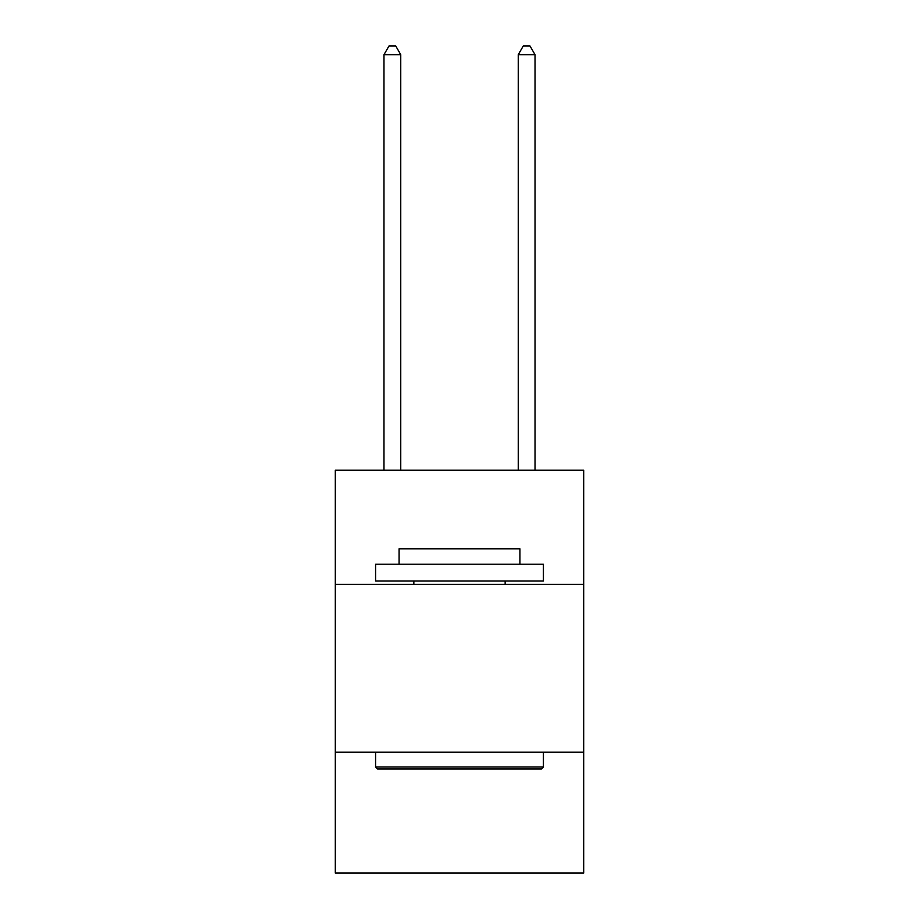 <?xml version="1.0" encoding="UTF-8"?>
<svg xmlns="http://www.w3.org/2000/svg" width="919" height="919" viewBox="0 0 919 919"><rect width="100%" height="100%" fill="white"/><g stroke="black" fill="none" stroke-linecap="round" stroke-linejoin="round"><path stroke-width="1.38" d="M583.703 584.369L583.703 470.241L335.297 470.241L335.297 584.369L583.703 584.369L583.703 873.05L335.297 873.05L335.297 584.369M583.703 752.213L335.297 752.213M377.594 768.996L375.584 766.974L543.416 766.974L541.406 768.996L377.594 768.996M543.416 564.232L543.416 581.015L375.584 581.015L375.584 564.232L543.416 564.232M399.076 564.232L399.076 548.792L519.924 548.792L519.924 564.232M543.416 752.213L543.416 766.974M375.584 752.213L375.584 766.974M505.151 581.015L505.151 584.369M413.849 581.015L413.849 584.369M400.753 470.241L400.753 54.681L383.97 54.681L383.97 470.241M383.97 54.681L389.013 45.95L395.721 45.95L400.753 54.681M535.03 470.241L535.03 54.681L518.247 54.681L518.247 470.241M518.247 54.681L523.279 45.95L529.987 45.95L535.03 54.681"/></g></svg>
